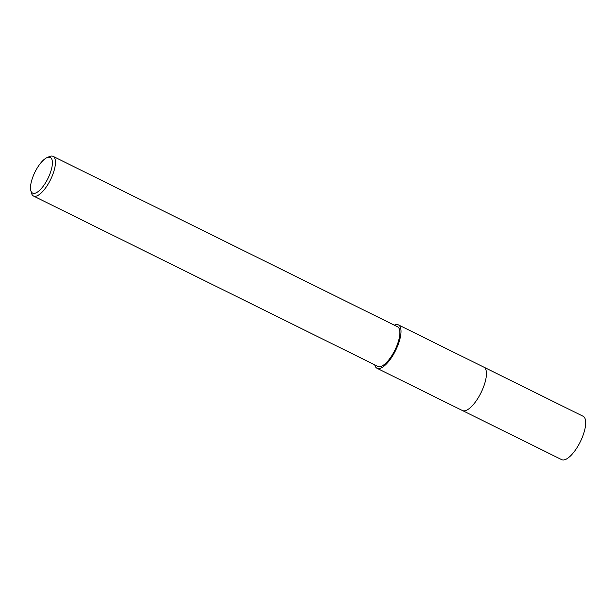 <?xml version="1.0" encoding="UTF-8"?>
<svg xmlns="http://www.w3.org/2000/svg" width="616" height="616" viewBox="0 0 616 616"><rect width="100%" height="100%" fill="white"/><g stroke="black" fill="none" stroke-linecap="round" stroke-linejoin="round"><path stroke-width="0.92" d="M394.34 325.186A24.186 8.786 116.3 0 1 398.444 324.901L483.86 367.159A24.186 8.786 116.3 0 1 479.132 396.257A24.186 8.786 116.3 0 1 462.408 410.518A24.193 8.786 116.3 0 1 462.293 410.456M483.776 367.113A24.186 8.786 116.3 0 1 479.132 396.257A24.186 8.786 116.3 0 1 462.323 410.472M398.444 324.901A24.186 8.786 116.3 0 1 393.716 354.007A24.186 8.786 116.3 0 1 377 368.26A24.186 8.786 116.3 0 1 374.728 364.826M47.055 157.611L49.519 156.556A22.114 8.031 116.3 0 1 53.107 156.379A22.114 8.031 116.3 0 1 48.779 182.983A22.114 8.031 116.3 0 1 33.495 196.019A22.114 8.031 116.3 0 1 31.462 193.062L30.8 190.467A19.905 7.23 116.3 0 1 36.521 169.177A19.905 7.23 116.3 0 1 47.055 157.611A19.905 7.23 116.3 0 1 52.398 163.263A19.905 7.23 116.3 0 1 46.385 181.389A19.905 7.23 116.3 0 1 30.8 190.467M53.107 156.379L397.528 326.765A22.114 8.031 116.3 0 1 393.208 353.368A22.114 8.031 116.3 0 1 377.916 366.405L33.495 196.019M483.745 367.098A24.193 8.786 116.3 0 1 483.86 367.151A24.193 8.786 116.3 0 1 485.015 368.099A24.193 8.786 116.3 0 1 480.095 394.517A24.193 8.786 116.3 0 1 462.408 410.518L377 368.26M483.86 367.151L583.121 416.262A24.186 8.786 116.3 0 1 584.276 417.201A24.186 8.786 116.3 0 1 579.356 443.62A24.186 8.786 116.3 0 1 561.677 459.621L462.408 410.518"/></g></svg>
